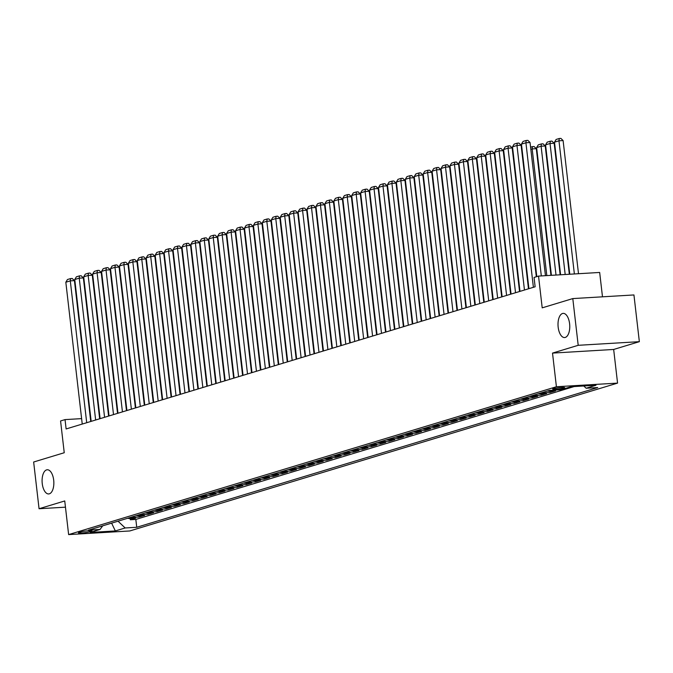 <?xml version="1.0" encoding="UTF-8"?>
<svg xmlns="http://www.w3.org/2000/svg" width="673" height="673" viewBox="0 0 673 673"><rect width="100%" height="100%" fill="white"/><g stroke="black" fill="none" stroke-linecap="round" stroke-linejoin="round"><path stroke-width="1.01" d="M558.169 327.196A12.106 5.847 86.6 0 1 563.166 313.382A12.106 5.847 86.6 0 1 569.602 323.73A12.106 5.847 86.6 0 1 564.605 337.552A12.106 5.847 86.6 0 1 558.169 327.196M42.248 483.584A12.106 5.847 86.6 0 1 47.253 469.771A12.106 5.847 86.6 0 1 53.689 480.118A12.106 5.847 86.6 0 1 48.683 493.94A12.106 5.847 86.6 0 1 42.248 483.584M553.399 388.658A6.049 0.606 173.4 0 0 552.676 389.036A6.049 0.606 173.4 0 0 557.244 389.103A6.049 0.606 173.4 0 0 563.974 388.027A6.049 0.606 173.4 0 0 564.697 387.648A6.049 0.606 173.4 0 0 560.121 387.581A6.049 0.606 173.4 0 0 553.399 388.658M602.486 296.818L599.668 272.456L538.526 276.09L534.059 277.444L535.136 286.782L66.122 428.953L65.037 419.607L60.57 420.962L64.246 452.736L33.65 462.015L39.059 508.738L65.458 507.173M639.35 341.674L633.941 294.951L572.799 298.585L578.2 345.308L552.516 353.098L556.411 386.739L617.562 383.105L613.667 349.464L639.35 341.674L578.2 345.308M556.411 386.739L68.629 534.598L129.78 530.963L617.562 383.105M127.634 518.277A7.563 6.579 73.1 0 0 129.62 518.496L135.652 518.134L130.293 519.758L130.141 518.462M131.21 517.192A7.563 6.579 73.1 0 0 133.195 517.411L139.227 517.049L139.075 515.754M139.227 517.049L144.586 515.425L138.554 515.787A7.563 6.579 73.1 0 1 136.569 515.568M145.503 512.86A7.563 6.579 73.1 0 0 147.488 513.078L153.52 512.717L148.161 514.349L148.01 513.045M154.437 510.159A7.563 6.579 73.1 0 0 156.422 510.37L162.454 510.016L157.095 511.64L156.944 510.336M163.371 507.45A7.563 6.579 73.1 0 0 165.356 507.661L171.388 507.307L166.029 508.931L165.878 507.635M172.305 504.742A7.563 6.579 73.1 0 0 174.29 504.952L180.322 504.599L174.963 506.222L174.812 504.927M181.239 502.033A7.563 6.579 73.1 0 0 183.224 502.243L189.256 501.89L183.889 503.513L183.746 502.218M190.173 499.324A7.563 6.579 73.1 0 0 192.158 499.534L198.19 499.181L192.823 500.805L192.68 499.509M199.107 496.615A7.563 6.579 73.1 0 0 201.092 496.834L207.124 496.472L201.757 498.096L201.614 496.8M208.041 493.906A7.563 6.579 73.1 0 0 210.018 494.125L216.058 493.763L210.691 495.387L210.54 494.091M216.975 491.197A7.563 6.579 73.1 0 0 218.952 491.416L224.984 491.054L219.625 492.678L219.474 491.383M225.909 488.489A7.563 6.579 73.1 0 0 227.886 488.707L233.918 488.346L228.559 489.969L228.408 488.674M234.843 485.78A7.563 6.579 73.1 0 0 236.82 485.999L242.852 485.637L237.493 487.269L237.342 485.965M243.769 483.071A7.563 6.579 73.1 0 0 245.754 483.29L251.786 482.928L246.427 484.56L246.276 483.256M252.703 480.371A7.563 6.579 73.1 0 0 254.688 480.581L260.72 480.228L255.361 481.851L255.21 480.547M261.637 477.662A7.563 6.579 73.1 0 0 263.623 477.872L269.654 477.519L264.296 479.142L264.144 477.847M270.571 474.953A7.563 6.579 73.1 0 0 272.557 475.163L278.588 474.81L273.23 476.434L273.078 475.138M279.505 472.244A7.563 6.579 73.1 0 0 281.491 472.454L287.522 472.101L282.164 473.725L282.012 472.429M288.439 469.535A7.563 6.579 73.1 0 0 290.425 469.754L296.457 469.392L291.098 471.016L290.946 469.72M297.373 466.826A7.563 6.579 73.1 0 0 299.359 467.045L305.391 466.683L300.032 468.307L299.88 467.012M306.308 464.118A7.563 6.579 73.1 0 0 308.293 464.336L314.325 463.975L308.966 465.598L308.814 464.303M315.242 461.409A7.563 6.579 73.1 0 0 317.227 461.628L323.259 461.266L317.9 462.889L317.749 461.594M324.176 458.7A7.563 6.579 73.1 0 0 326.161 458.919L332.193 458.557L326.834 460.181L326.683 458.885M333.11 455.991A7.563 6.579 73.1 0 0 335.095 456.21L341.127 455.848L335.768 457.48L335.617 456.176M342.044 453.291A7.563 6.579 73.1 0 0 344.029 453.501L350.061 453.148L344.702 454.771L344.551 453.467M350.978 450.582A7.563 6.579 73.1 0 0 352.963 450.792L358.995 450.439L353.636 452.063L353.485 450.767M359.912 447.873A7.563 6.579 73.1 0 0 361.897 448.083L367.929 447.73L362.57 449.354L362.419 448.058M368.846 445.164A7.563 6.579 73.1 0 0 370.831 445.375L376.863 445.021L371.496 446.645L371.353 445.349M377.78 442.455A7.563 6.579 73.1 0 0 379.765 442.674L385.797 442.312L380.43 443.936L380.287 442.641M386.714 439.747A7.563 6.579 73.1 0 0 388.691 439.965L394.731 439.604L389.364 441.227L389.221 439.932M395.648 437.038A7.563 6.579 73.1 0 0 397.625 437.257L403.657 436.895L398.298 438.518L398.147 437.223M404.582 434.329A7.563 6.579 73.1 0 0 406.559 434.548L412.591 434.186L407.232 435.81L407.081 434.514M413.516 431.62A7.563 6.579 73.1 0 0 415.493 431.839L421.525 431.477L416.166 433.101L416.015 431.805M422.442 428.911A7.563 6.579 73.1 0 0 424.427 429.13L430.459 428.768L425.1 430.4L424.949 429.096M431.376 426.202A7.563 6.579 73.1 0 0 433.362 426.421L439.393 426.059L434.035 427.692L433.883 426.388M440.31 423.502A7.563 6.579 73.1 0 0 442.296 423.712L448.327 423.359L442.969 424.983L442.817 423.679M449.244 420.793A7.563 6.579 73.1 0 0 451.23 421.004L457.261 420.65L451.903 422.274L451.751 420.978M458.178 418.084A7.563 6.579 73.1 0 0 460.164 418.295L466.196 417.941L460.837 419.565L460.685 418.269M467.112 415.376A7.563 6.579 73.1 0 0 469.098 415.586L475.13 415.233L469.771 416.856L469.619 415.561M476.047 412.667A7.563 6.579 73.1 0 0 478.032 412.886L484.064 412.524L478.705 414.147L478.553 412.852M484.981 409.958A7.563 6.579 73.1 0 0 486.966 410.177L492.998 409.815L487.639 411.439L487.488 410.143M493.915 407.249A7.563 6.579 73.1 0 0 495.9 407.468L501.932 407.106L496.573 408.73L496.422 407.434M502.849 404.54A7.563 6.579 73.1 0 0 504.834 404.759L510.866 404.397L505.507 406.021L505.356 404.725M511.783 401.831A7.563 6.579 73.1 0 0 513.768 402.05L519.8 401.688L514.441 403.312L514.29 402.017M520.717 399.123A7.563 6.579 73.1 0 0 522.702 399.341L528.734 398.98L523.375 400.612L523.224 399.308M529.651 396.422A7.563 6.579 73.1 0 0 531.636 396.633L537.668 396.279L532.309 397.903L532.158 396.599M538.585 393.713A7.563 6.579 73.1 0 0 540.57 393.924L546.602 393.57L541.243 395.194L541.092 393.898M547.519 391.005A7.563 6.579 73.1 0 0 549.505 391.215L555.536 390.862L550.169 392.485L550.026 391.19M89.341 531.863L91.309 531.266A5.864 0.589 173.4 0 0 92.008 530.896A5.864 0.589 173.4 0 0 87.574 530.837A5.864 0.589 173.4 0 0 81.063 531.872L79.094 532.469A5.864 0.589 173.4 0 0 78.396 532.839A5.864 0.589 173.4 0 0 82.821 532.898A5.864 0.589 173.4 0 0 89.341 531.863L89.206 530.719M118.019 521.196L125.17 527.969L136.737 527.279L597.717 387.547L586.141 388.237L595.975 385.259L570.847 386.748L561.021 389.726L549.454 390.416L88.483 530.147L100.05 529.458L102.691 525.84M125.17 527.969L115.344 530.947L90.224 532.444L100.05 529.458M130.293 519.758L135.828 519.43L574.204 386.546M550.169 392.485L544.137 392.839A7.563 6.579 -106.9 0 1 542.16 392.628M541.243 395.194L535.203 395.547A7.563 6.579 -106.9 0 1 533.226 395.337M532.309 397.903L526.278 398.256A7.563 6.579 -106.9 0 1 524.292 398.046M523.375 400.612L517.344 400.965A7.563 6.579 -106.9 0 1 515.358 400.755M514.441 403.312L508.409 403.674A7.563 6.579 -106.9 0 1 506.424 403.455M505.507 406.021L499.475 406.383A7.563 6.579 -106.9 0 1 497.49 406.164M496.573 408.73L490.541 409.091A7.563 6.579 -106.9 0 1 488.556 408.873M487.639 411.439L481.607 411.8A7.563 6.579 -106.9 0 1 479.622 411.582M478.705 414.147L472.673 414.509A7.563 6.579 -106.9 0 1 470.688 414.29M469.771 416.856L463.739 417.218A7.563 6.579 -106.9 0 1 461.754 416.999M460.837 419.565L454.805 419.927A7.563 6.579 -106.9 0 1 452.82 419.708M451.903 422.274L445.871 422.627A7.563 6.579 -106.9 0 1 443.886 422.417M442.969 424.983L436.937 425.336A7.563 6.579 -106.9 0 1 434.951 425.126M434.035 427.692L428.003 428.045A7.563 6.579 -106.9 0 1 426.017 427.835M425.1 430.4L419.069 430.754A7.563 6.579 -106.9 0 1 417.083 430.543M416.166 433.101L410.135 433.462A7.563 6.579 -106.9 0 1 408.149 433.244M407.232 435.81L401.201 436.171A7.563 6.579 -106.9 0 1 399.215 435.953M398.298 438.518L392.266 438.88A7.563 6.579 -106.9 0 1 390.281 438.661M389.364 441.227L383.332 441.589A7.563 6.579 -106.9 0 1 381.355 441.37M380.43 443.936L374.398 444.298A7.563 6.579 -106.9 0 1 372.421 444.079M371.496 446.645L365.464 447.007A7.563 6.579 -106.9 0 1 363.487 446.788M362.57 449.354L356.53 449.707A7.563 6.579 -106.9 0 1 354.553 449.497M353.636 452.063L347.605 452.416A7.563 6.579 -106.9 0 1 345.619 452.206M344.702 454.771L338.67 455.125A7.563 6.579 -106.9 0 1 336.685 454.914M335.768 457.48L329.736 457.833A7.563 6.579 -106.9 0 1 327.751 457.623M326.834 460.181L320.802 460.542A7.563 6.579 -106.9 0 1 318.817 460.324M317.9 462.889L311.868 463.251A7.563 6.579 -106.9 0 1 309.883 463.032M308.966 465.598L302.934 465.96A7.563 6.579 -106.9 0 1 300.949 465.741M300.032 468.307L294 468.669A7.563 6.579 -106.9 0 1 292.015 468.45M291.098 471.016L285.066 471.378A7.563 6.579 -106.9 0 1 283.081 471.159M282.164 473.725L276.132 474.086A7.563 6.579 -106.9 0 1 274.147 473.868M273.23 476.434L267.198 476.795A7.563 6.579 -106.9 0 1 265.212 476.577M264.296 479.142L258.264 479.496A7.563 6.579 -106.9 0 1 256.278 479.285M255.361 481.851L249.33 482.205A7.563 6.579 -106.9 0 1 247.344 481.994M246.427 484.56L240.396 484.913A7.563 6.579 -106.9 0 1 238.41 484.703M237.493 487.269L231.462 487.622A7.563 6.579 -106.9 0 1 229.476 487.412M228.559 489.969L222.527 490.331A7.563 6.579 -106.9 0 1 220.542 490.112M219.625 492.678L213.593 493.04A7.563 6.579 -106.9 0 1 211.608 492.821M210.691 495.387L204.659 495.749A7.563 6.579 -106.9 0 1 202.674 495.53M201.757 498.096L195.725 498.457A7.563 6.579 -106.9 0 1 193.748 498.239M192.823 500.805L186.791 501.166A7.563 6.579 -106.9 0 1 184.814 500.948M183.889 503.513L177.857 503.875A7.563 6.579 -106.9 0 1 175.88 503.656M174.963 506.222L168.923 506.576A7.563 6.579 -106.9 0 1 166.946 506.365M166.029 508.931L159.997 509.284A7.563 6.579 -106.9 0 1 158.012 509.074M157.095 511.64L151.063 511.993A7.563 6.579 -106.9 0 1 149.078 511.783M148.161 514.349L142.129 514.702A7.563 6.579 -106.9 0 1 140.144 514.492M538.526 276.09L542.202 307.855L572.799 298.585M68.629 534.598L64.743 500.956L39.059 508.738M81.61 418.623L65.037 419.607M528.515 285.159L528.069 285.293M519.581 287.867L519.135 288.002M510.656 290.576L510.201 290.711M501.721 293.285L501.267 293.42M492.787 295.994L492.333 296.128M483.853 298.703L483.399 298.837M474.919 301.411L474.465 301.546M465.985 304.12L465.539 304.255M457.051 306.821L456.605 306.964M448.117 309.53L447.671 309.664M439.183 312.238L438.737 312.373M430.249 314.947L429.803 315.082M421.315 317.656L420.869 317.791M412.381 320.365L411.935 320.499M403.447 323.074L403.001 323.208M394.513 325.782L394.067 325.917M385.579 328.491L385.133 328.626M376.644 331.2L376.199 331.335M367.71 333.901L367.265 334.044M358.776 336.609L358.33 336.752M349.842 339.318L349.396 339.453M340.908 342.027L340.462 342.162M331.974 344.736L331.528 344.87M323.048 347.445L322.594 347.579M314.114 350.153L313.66 350.288M305.18 352.862L304.726 352.997M296.246 355.571L295.792 355.706M287.312 358.28L286.866 358.415M278.378 360.989L277.932 361.123M269.444 363.689L268.998 363.832M260.51 366.398L260.064 366.533M251.576 369.107L251.13 369.241M242.642 371.816L242.196 371.95M233.708 374.524L233.262 374.659M224.774 377.233L224.328 377.368M215.84 379.942L215.394 380.077M206.905 382.651L206.46 382.786M197.971 385.36L197.526 385.494M189.037 388.069L188.591 388.203M180.103 390.769L179.657 390.912M171.169 393.478L170.723 393.621M162.235 396.187L161.789 396.321M153.301 398.896L152.855 399.03M144.375 401.604L143.921 401.739M135.441 404.313L134.987 404.448M126.507 407.022L126.053 407.157M117.573 409.731L117.119 409.865M108.639 412.44L108.185 412.574M99.705 415.148L99.259 415.283M90.771 417.857L90.325 417.992M135.828 519.43L136.737 527.279M586.141 388.237L583.769 385.982M111.609 523.14L115.344 530.947M552.516 353.098L613.667 349.464M82.241 424.066L65.828 282.231L70.295 280.877L74.425 280.633L72.238 278.479L70.589 278.58L70.295 280.877L86.708 422.711M90.729 421.5L74.425 280.633M65.828 282.231L67.46 279.522L70.589 278.58M102.464 279.186L102.018 279.32M101.774 277.183L102.22 277.04M91.175 421.365L74.762 279.522L79.229 278.168L83.359 277.924L81.172 275.77L79.523 275.871L79.229 278.168L95.642 420.011M99.663 418.791L83.359 277.924M74.762 279.522L76.394 276.813L79.523 275.871M100.109 418.656L83.696 276.813L88.163 275.459L92.294 275.215L90.106 273.061L88.449 273.162L88.163 275.459L104.576 417.302M108.597 416.082L92.294 275.215M83.696 276.813L85.328 274.113L88.449 273.162M109.043 415.948L92.63 274.104L97.097 272.75L101.228 272.506L99.04 270.353L97.383 270.453L97.097 272.75L113.51 414.593M117.531 413.373L101.228 272.506M92.63 274.104L94.262 271.404L97.383 270.453M117.977 413.239L101.564 271.396L106.031 270.041L110.162 269.797L107.974 267.644L106.317 267.745L106.031 270.041L122.444 411.884M126.465 410.665L110.162 269.797M101.564 271.396L103.196 268.695L106.317 267.745M111.398 276.477L110.952 276.611M110.7 274.475L111.154 274.34M120.332 273.768L119.887 273.903M119.634 271.766L120.088 271.631M129.266 271.059L128.821 271.194M128.568 269.057L129.023 268.922M138.201 268.35L137.755 268.485M137.502 266.348L137.957 266.214M126.911 410.53L110.498 268.695L114.965 267.341L119.096 267.088L116.909 264.935L115.251 265.036L114.965 267.341L131.378 409.176M135.399 407.956L119.096 267.088M110.498 268.695L112.13 265.986L115.251 265.036M147.135 265.642L146.689 265.776M146.436 263.639L146.891 263.505M135.845 407.821L119.432 265.986L123.899 264.632L128.03 264.388L125.843 262.234L124.185 262.327L123.899 264.632L140.312 406.467M144.333 405.247L128.03 264.388M119.432 265.986L121.064 263.278L124.185 262.327M156.069 262.933L155.623 263.067M155.37 260.931L155.816 260.796M144.779 405.112L128.366 263.278L132.833 261.923L136.964 261.679L134.777 259.526L133.119 259.618L132.833 261.923L149.246 403.758M153.259 402.538L136.964 261.679M128.366 263.278L129.998 260.569L133.119 259.618M165.003 260.224L164.557 260.358M164.305 258.222L164.75 258.087M153.713 402.404L137.3 260.569L141.767 259.214L145.898 258.97L143.711 256.817L142.053 256.909L141.767 259.214L158.18 401.049M162.193 399.829L145.898 258.97M137.3 260.569L138.924 257.86L142.053 256.909M173.937 257.515L173.491 257.65M173.239 255.513L173.684 255.378M162.647 399.695L146.234 257.86L150.702 256.506L154.832 256.262L152.645 254.108L150.988 254.209L150.702 256.506L167.114 398.34M171.127 397.129L154.832 256.262M146.234 257.86L147.858 255.151L150.988 254.209M182.871 254.806L182.417 254.949M182.173 252.804L182.619 252.669M171.581 396.986L155.169 255.151L159.636 253.797L163.766 253.553L161.579 251.399L159.922 251.5L159.636 253.797L176.048 395.631M180.061 394.42L163.766 253.553M155.169 255.151L156.792 252.442L159.922 251.5M191.805 252.106L191.351 252.24M191.107 250.104L191.553 249.961M180.515 394.277L164.103 252.442L168.57 251.088L172.7 250.844L170.505 248.69L168.856 248.791L168.57 251.088L184.982 392.931M188.995 391.711L172.7 250.844M164.103 252.442L165.726 249.733L168.856 248.791M200.739 249.397L200.285 249.532M200.041 247.395L200.487 247.26M189.45 391.577L173.037 249.733L177.504 248.379L181.634 248.135L179.439 245.981L177.79 246.082L177.504 248.379L193.917 390.222M197.929 389.002L181.634 248.135M173.037 249.733L174.66 247.025L177.79 246.082M209.673 246.688L209.219 246.823M208.975 244.686L209.421 244.551M218.607 243.979L218.153 244.114M217.909 241.977L218.355 241.843M227.533 241.271L227.087 241.405M226.843 239.268L227.289 239.134M198.375 388.868L181.971 247.025L186.438 245.67L190.568 245.426L188.373 243.273L186.724 243.374L186.438 245.67L202.842 387.513M206.863 386.294L190.568 245.426M181.971 247.025L183.594 244.324L186.724 243.374M207.309 386.159L190.905 244.316L195.372 242.961L199.502 242.717L197.307 240.564L195.658 240.665L195.372 242.961L211.776 384.805M215.797 383.585L199.502 242.717M190.905 244.316L192.528 241.615L195.658 240.665M216.243 383.45L199.839 241.607L204.306 240.261L208.437 240.009L206.241 237.855L204.592 237.956L204.306 240.261L220.71 382.096M224.732 380.876L208.437 240.009M199.839 241.607L201.463 238.907L204.592 237.956M236.467 238.562L236.021 238.696M235.777 236.56L236.223 236.425M225.177 380.741L208.773 238.907L213.24 237.552L217.371 237.3L215.175 235.155L213.526 235.247L213.24 237.552L229.644 379.387M233.666 378.167L217.371 237.3M208.773 238.907L210.397 236.198L213.526 235.247M245.401 235.853L244.955 235.987M244.711 233.851L245.157 233.716M234.111 378.033L217.699 236.198L222.166 234.843L226.305 234.599L224.109 232.446L222.46 232.538L222.166 234.843L238.579 376.678M242.6 375.458L226.305 234.599M217.699 236.198L219.331 233.489L222.46 232.538M254.335 233.144L253.889 233.279M253.645 231.142L254.091 231.007M243.046 375.324L226.633 233.489L231.1 232.135L235.239 231.891L233.043 229.737L231.394 229.829L231.1 232.135L247.513 373.969M251.534 372.749L235.239 231.891M226.633 233.489L228.265 230.78L231.394 229.829M263.269 230.435L262.823 230.57M262.579 228.433L263.025 228.298M251.98 372.615L235.567 230.78L240.034 229.426L244.164 229.182L241.977 227.028L240.328 227.121L240.034 229.426L256.447 371.26M260.468 370.041L244.164 229.182M235.567 230.78L237.199 228.071L240.328 227.121M272.203 227.726L271.757 227.869M271.513 225.724L271.959 225.59M260.914 369.906L244.501 228.071L248.968 226.717L253.098 226.473L250.911 224.319L249.262 224.42L248.968 226.717L265.381 368.552M269.402 367.34L253.098 226.473M244.501 228.071L246.133 225.362L249.262 224.42M281.137 225.018L280.691 225.161M280.448 223.024L280.893 222.881M269.848 367.197L253.435 225.362L257.902 224.008L262.033 223.764L259.845 221.61L258.196 221.711L257.902 224.008L274.315 365.843M278.336 364.631L262.033 223.764M253.435 225.362L255.067 222.654L258.196 221.711M290.071 222.317L289.626 222.452M289.373 220.315L289.827 220.172M278.782 364.497L262.369 222.654L266.836 221.299L270.967 221.055L268.779 218.902L267.122 219.003L266.836 221.299L283.249 363.142M287.27 361.923L270.967 221.055M262.369 222.654L264.001 219.945L267.122 219.003M299.005 219.608L298.56 219.743M298.307 217.606L298.762 217.472M287.716 361.788L271.303 219.945L275.77 218.59L279.901 218.346L277.713 216.193L276.056 216.294L275.77 218.59L292.183 360.434M296.204 359.214L279.901 218.346M271.303 219.945L272.935 217.244L276.056 216.294M296.65 359.079L280.237 217.236L284.704 215.882L288.835 215.638L286.648 213.484L284.99 213.585L284.704 215.882L301.117 357.725M305.138 356.505L288.835 215.638M280.237 217.236L281.869 214.536L284.99 213.585M305.584 356.37L289.171 214.527L293.638 213.173L297.769 212.929L295.582 210.775L293.924 210.876L293.638 213.173L310.051 355.016M314.072 353.796L297.769 212.929M289.171 214.527L290.803 211.827L293.924 210.876M307.94 216.899L307.494 217.034M307.241 214.897L307.696 214.763M316.874 214.191L316.428 214.325M316.175 212.188L316.63 212.054M325.808 211.482L325.362 211.616M325.109 209.48L325.564 209.345M314.518 353.661L298.105 211.827L302.572 210.472L306.703 210.22L304.516 208.066L302.858 208.167L302.572 210.472L318.985 352.307M323.006 351.087L306.703 210.22M298.105 211.827L299.737 209.118L302.858 208.167M334.742 208.773L334.296 208.908M334.044 206.771L334.489 206.636M323.452 350.953L307.039 209.118L311.506 207.764L315.637 207.52L313.45 205.366L311.792 205.458L311.506 207.764L327.919 349.598M331.94 348.378L315.637 207.52M307.039 209.118L308.671 206.409L311.792 205.458M343.676 206.064L343.23 206.199M342.978 204.062L343.423 203.927M332.386 348.244L315.974 206.409L320.441 205.055L324.571 204.811L322.384 202.657L320.727 202.75L320.441 205.055L336.853 346.889M340.866 345.67L324.571 204.811M315.974 206.409L317.606 203.7L320.727 202.75M352.61 203.355L352.164 203.49M351.912 201.353L352.358 201.219M341.32 345.535L324.908 203.7L329.375 202.346L333.505 202.102L331.318 199.948L329.661 200.041L329.375 202.346L345.787 344.181M349.8 342.961L333.505 202.102M324.908 203.7L326.531 200.991L329.661 200.041M361.544 200.647L361.098 200.781M360.846 198.644L361.292 198.51M350.254 342.826L333.842 200.991L338.309 199.637L342.439 199.393L340.252 197.239L338.595 197.34L338.309 199.637L354.721 341.472M358.734 340.26L342.439 199.393M333.842 200.991L335.465 198.283L338.595 197.34M359.189 340.117L342.776 198.283L347.243 196.928L351.373 196.684L349.178 194.531L347.529 194.632L347.243 196.928L363.656 338.763M367.668 337.552L351.373 196.684M342.776 198.283L344.399 195.574L347.529 194.632M368.123 337.409L351.71 195.574L356.177 194.219L360.307 193.975L358.112 191.822L356.463 191.923L356.177 194.219L372.59 336.063M376.602 334.843L360.307 193.975M351.71 195.574L353.333 192.865L356.463 191.923M370.478 197.938L370.024 198.081M369.78 195.936L370.226 195.801M379.412 195.237L378.958 195.372M378.714 193.235L379.16 193.092M388.346 192.528L387.892 192.663M387.648 190.526L388.094 190.392M377.048 334.708L360.644 192.865L365.111 191.511L369.241 191.267L367.046 189.113L365.397 189.214L365.111 191.511L381.515 333.354M385.536 332.134L369.241 191.267M360.644 192.865L362.267 190.165L365.397 189.214M397.28 189.82L396.826 189.954M396.582 187.817L397.028 187.683M385.982 331.999L369.578 190.156L374.045 188.802L378.176 188.558L375.98 186.404L374.331 186.505L374.045 188.802L390.449 330.645M394.471 329.425L378.176 188.558M369.578 190.156L371.202 187.456L374.331 186.505M406.206 187.111L405.76 187.245M405.516 185.109L405.962 184.974M394.916 329.29L378.512 187.447L382.979 186.093L387.11 185.849L384.914 183.695L383.265 183.796L382.979 186.093L399.383 327.936M403.405 326.716L387.11 185.849M378.512 187.447L380.136 184.747L383.265 183.796M415.14 184.402L414.694 184.537M414.45 182.4L414.896 182.265M403.85 326.582L387.446 184.747L391.913 183.393L396.044 183.14L393.848 180.987L392.199 181.087L391.913 183.393L408.318 325.227M412.339 324.007L396.044 183.14M387.446 184.747L389.07 182.038L392.199 181.087M424.074 181.693L423.628 181.828M423.384 179.691L423.83 179.556M412.785 323.873L396.372 182.038L400.839 180.684L404.978 180.431L402.782 178.286L401.133 178.379L400.839 180.684L417.252 322.518M421.273 321.299L404.978 180.431M396.372 182.038L398.004 179.329L401.133 178.379M433.008 178.984L432.562 179.119M432.318 176.982L432.764 176.848M421.719 321.164L405.306 179.329L409.773 177.975L413.912 177.731L411.716 175.577L410.067 175.67L409.773 177.975L426.186 319.81M430.207 318.59L413.912 177.731M405.306 179.329L406.938 176.62L410.067 175.67M441.942 176.276L441.496 176.41M441.252 174.273L441.698 174.139M430.653 318.455L414.24 176.62L418.707 175.266L422.837 175.022L420.65 172.868L419.001 172.961L418.707 175.266L435.12 317.101M439.141 315.881L422.837 175.022M414.24 176.62L415.872 173.912L419.001 172.961M450.876 173.567L450.43 173.701M450.187 171.565L450.632 171.43M439.587 315.746L423.174 173.912L427.641 172.557L431.772 172.313L429.584 170.16L427.935 170.261L427.641 172.557L444.054 314.392M448.075 313.172L431.772 172.313M423.174 173.912L424.806 171.203L427.935 170.261M459.81 170.858L459.365 171.001M459.121 168.856L459.566 168.721M448.521 313.038L432.108 171.203L436.575 169.848L440.706 169.604L438.518 167.451L436.87 167.552L436.575 169.848L452.988 311.683M457.009 310.472L440.706 169.604M432.108 171.203L433.74 168.494L436.87 167.552M468.745 168.149L468.299 168.292M468.055 166.155L468.501 166.012M457.455 310.329L441.042 168.494L445.509 167.14L449.64 166.896L447.452 164.742L445.795 164.843L445.509 167.14L461.922 308.974M465.943 307.763L449.64 166.896M441.042 168.494L442.674 165.785L445.795 164.843M477.679 165.449L477.233 165.583M476.98 163.446L477.435 163.303M466.389 307.628L449.976 165.785L454.443 164.431L458.574 164.187L456.387 162.033L454.729 162.134L454.443 164.431L470.856 306.274M474.877 305.054L458.574 164.187M449.976 165.785L451.608 163.076L454.729 162.134M486.613 162.74L486.167 162.874M485.914 160.738L486.369 160.603M475.323 304.919L458.91 163.076L463.377 161.722L467.508 161.478L465.321 159.324L463.663 159.425L463.377 161.722L479.79 303.565M483.811 302.345L467.508 161.478M458.91 163.076L460.542 160.376L463.663 159.425M495.547 160.031L495.101 160.166M494.848 158.029L495.303 157.894M484.257 302.211L467.844 160.367L472.311 159.013L476.442 158.769L474.255 156.616L472.597 156.716L472.311 159.013L488.724 300.856M492.745 299.636L476.442 158.769M467.844 160.367L469.476 157.667L472.597 156.716M504.481 157.322L504.035 157.457M503.783 155.32L504.237 155.185M493.191 299.502L476.778 157.659L481.245 156.313L485.376 156.06L483.189 153.907L481.531 154.008L481.245 156.313L497.658 298.147M501.679 296.928L485.376 156.06M476.778 157.659L478.41 154.958L481.531 154.008M513.415 154.613L512.969 154.748M512.717 152.611L513.163 152.477M502.125 296.793L485.713 154.958L490.18 153.604L494.31 153.351L492.123 151.206L490.466 151.299L490.18 153.604L506.592 295.439M510.614 294.219L494.31 153.351M485.713 154.958L487.345 152.249L490.466 151.299M522.349 151.905L521.903 152.039M521.651 149.902L522.097 149.768M511.059 294.084L494.647 152.249L499.114 150.895L503.244 150.651L501.057 148.497L499.4 148.59L499.114 150.895L515.526 292.73M519.539 291.51L503.244 150.651M494.647 152.249L496.279 149.541L499.4 148.59M550.951 275.35L536.297 148.683L532.166 148.926L546.821 275.594M530.585 147.194L532.452 146.63L532.166 148.926L530.837 149.33M532.452 146.63L534.11 146.529L536.297 148.683M519.993 291.375L503.581 149.541L508.048 148.186L512.178 147.942L509.991 145.789L508.334 145.881L508.048 148.186L524.46 290.021M528.473 288.801L512.178 147.942M503.581 149.541L505.204 146.832L508.334 145.881M560.138 274.803L545.231 145.974L541.1 146.218L556.007 275.047M551.414 275.324L536.633 147.572L538.257 144.872L541.386 143.921L543.044 143.82L545.231 145.974M541.386 143.921L541.1 146.218L536.633 147.572M528.928 288.667L512.515 146.832L516.982 145.477L521.112 145.233L518.925 143.08L517.268 143.172L516.982 145.477L533.395 287.312M536.331 276.754L521.112 145.233M512.515 146.832L514.138 144.123L517.268 143.172M569.324 274.256L554.165 143.265L550.034 143.509L565.185 274.5M560.601 274.777L545.567 144.863L547.191 142.163L550.321 141.212L551.978 141.111L554.165 143.265M550.321 141.212L550.034 143.509L545.567 144.863M536.776 276.611L521.449 144.123L525.916 142.769L530.046 142.525L527.859 140.371L526.202 140.472L525.916 142.769L541.319 275.922M545.45 275.678L530.046 142.525M521.449 144.123L523.072 141.414L526.202 140.472M578.502 273.709L563.099 140.556L558.969 140.808L574.372 273.953M569.779 274.231L554.502 142.163L556.125 139.454L559.255 138.503L560.903 138.402L563.099 140.556M559.255 138.503L558.969 140.808L554.502 142.163M133.195 517.411L129.62 518.496M552.811 390.214L549.505 391.215M544.137 392.839L540.57 393.924M535.203 395.547L531.636 396.633M526.278 398.256L522.702 399.341M517.344 400.965L513.768 402.05M508.409 403.674L504.834 404.759M499.475 406.383L495.9 407.468M490.541 409.091L486.966 410.177M481.607 411.8L478.032 412.886M472.673 414.509L469.098 415.586M463.739 417.218L460.164 418.295M454.805 419.927L451.23 421.004M445.871 422.627L442.296 423.712M436.937 425.336L433.362 426.421M428.003 428.045L424.427 429.13M419.069 430.754L415.493 431.839M410.135 433.462L406.559 434.548M401.201 436.171L397.625 437.257M392.266 438.88L388.691 439.965M383.332 441.589L379.765 442.674M374.398 444.298L370.831 445.375M365.464 447.007L361.897 448.083M356.53 449.707L352.963 450.792M347.605 452.416L344.029 453.501M338.67 455.125L335.095 456.21M329.736 457.833L326.161 458.919M320.802 460.542L317.227 461.628M311.868 463.251L308.293 464.336M302.934 465.96L299.359 467.045M294 468.669L290.425 469.754M285.066 471.378L281.491 472.454M276.132 474.086L272.557 475.163M267.198 476.795L263.623 477.872M258.264 479.496L254.688 480.581M249.33 482.205L245.754 483.29M240.396 484.913L236.82 485.999M231.462 487.622L227.886 488.707M222.527 490.331L218.952 491.416M213.593 493.04L210.018 494.125M204.659 495.749L201.092 496.834M195.725 498.457L192.158 499.534M186.791 501.166L183.224 502.243M177.857 503.875L174.29 504.952M168.923 506.576L165.356 507.661M159.997 509.284L156.422 510.37M151.063 511.993L147.488 513.078M142.129 514.702L138.554 515.787M91.242 530.694L91.309 531.266"/></g></svg>
